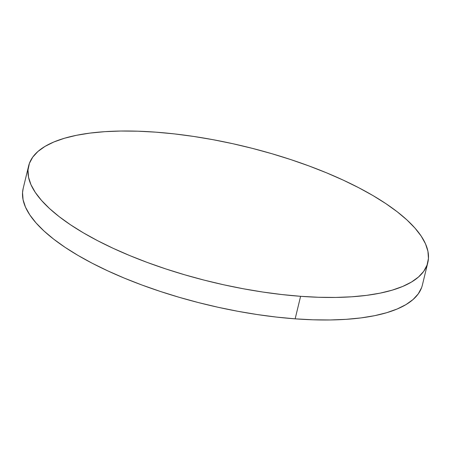 <?xml version="1.0" encoding="UTF-8"?>
<svg xmlns="http://www.w3.org/2000/svg" width="451" height="451" viewBox="0 0 451 451"><rect width="100%" height="100%" fill="white"/><g stroke="black" fill="none" stroke-linecap="round" stroke-linejoin="round"><path stroke-width="0.68" d="M28.622 165.945L23.17 188.473A205.363 69.753 13.6 0 0 295.151 318.84L300.603 296.313A205.363 69.753 -166.4 0 1 28.622 165.945A205.363 69.753 -166.4 0 1 155.849 132.16A205.363 69.753 -166.4 0 1 427.83 262.527A205.363 69.753 -166.4 0 1 300.603 296.313L295.151 318.84L313.107 319.804L330.194 319.968L346.244 319.331L361.11 317.893L374.634 315.677L386.704 312.701L397.19 308.997L406.001 304.594L413.043 299.537L418.257 293.877L421.584 287.67M23.187 188.4L22.55 192.56L23.063 199.686L25.498 207.172L29.839 214.935L36.035 222.918L44.029 231.03L53.742 239.193L65.085 247.34L77.944 255.379L92.201 263.243L107.716 270.848L124.341 278.132L141.907 285.009L160.257 291.425L179.21 297.316L198.581 302.621L218.183 307.294L237.829 311.286L257.329 314.561L276.502 317.092L295.151 318.84A205.363 69.753 13.6 0 0 422.378 285.055L427.83 262.527M300.603 296.313L318.558 297.277L335.645 297.44L351.695 296.797L366.556 295.366L380.086 293.15L392.156 290.173L402.642 286.47L411.453 282.067L418.494 277.01L423.709 271.35L427.035 265.137L428.45 258.44L427.937 251.314L425.502 243.828L421.161 236.065L414.965 228.082L406.971 219.97L397.258 211.807L385.915 203.66L373.056 195.621L358.799 187.757L343.284 180.152L326.659 172.868L309.093 165.991L290.743 159.575L271.79 153.684L252.419 148.379L232.817 143.706L213.171 139.714L193.671 136.439L174.498 133.908L155.849 132.16L137.893 131.196L120.806 131.032L104.756 131.669L89.89 133.107L76.366 135.323L64.296 138.299L53.81 142.003L44.999 146.406L37.957 151.463L32.743 157.123L29.416 163.33L28.001 170.033L28.514 177.158L30.95 184.639L35.291 192.408L41.486 200.391L49.475 208.497L59.194 216.666L70.536 224.812L83.396 232.851L97.653 240.716L113.167 248.321L129.787 255.599L147.359 262.482L165.709 268.897L184.656 274.789L204.027 280.094L223.634 284.767L243.281 288.758L262.781 292.034L281.954 294.559L300.603 296.313"/></g></svg>
